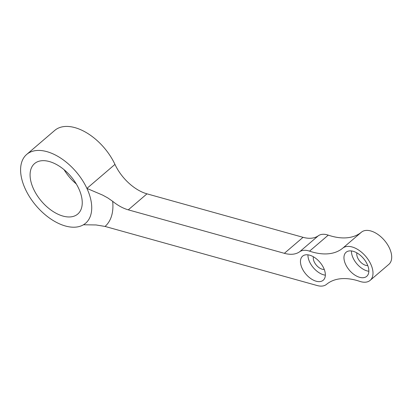 <?xml version="1.0" encoding="UTF-8"?>
<svg xmlns="http://www.w3.org/2000/svg" width="412" height="412" viewBox="0 0 412 412"><rect width="100%" height="100%" fill="white"/><g stroke="black" fill="none" stroke-linecap="round" stroke-linejoin="round"><path stroke-width="0.62" d="M324.265 269.463A9.059 5.248 49.4 0 1 314.454 262.326A9.059 5.248 49.4 0 1 313.408 256.779M367.756 265.57A9.059 5.248 49.4 0 1 357.946 258.437A9.059 5.248 49.4 0 1 356.905 252.891M26.708 154.412A45.289 26.234 49.4 0 1 86.917 188.413A45.289 26.234 49.4 0 1 85.614 223.222A45.289 26.234 49.4 0 1 65.436 226.008A45.289 26.234 49.4 0 1 26.507 191.472A45.289 26.234 49.4 0 1 26.708 154.412L54.755 130.403A45.289 26.234 49.4 0 1 114.958 164.403A36.23 20.986 -130.6 0 0 115.839 166.201A36.23 20.986 -130.6 0 0 146.981 193.836L303.057 237.317A36.23 20.986 -130.6 0 0 318.352 235.752A21.136 12.242 49.4 0 1 328.251 235.139A68.119 39.459 -130.6 0 0 361.448 232.167A21.136 12.242 49.4 0 1 384.468 240.423A21.136 12.242 49.4 0 1 388.84 264.36L370.146 280.361A21.136 12.242 -130.6 0 0 365.768 256.424A21.136 12.242 -130.6 0 0 342.748 248.173A68.119 39.459 49.4 0 1 309.556 251.145A21.136 12.242 -130.6 0 0 299.658 251.758A36.23 20.986 49.4 0 1 284.362 253.323L128.286 209.842A36.23 20.986 49.4 0 1 112.672 201.319A60.384 34.979 49.4 0 1 105.06 226.44L317.235 285.557A21.136 12.242 -130.6 0 0 326.556 284.332A68.119 39.459 49.4 0 1 359.753 281.365A21.136 12.242 -130.6 0 0 370.146 280.361M114.958 164.403L86.917 188.413L102.655 195.113L107.805 197.93L112.672 201.319M105.06 226.44L96.053 224.957L83.451 224.772M34.412 190.761A33.212 19.24 -130.6 0 0 77.76 214.049A33.212 19.24 -130.6 0 0 70.776 176.305A33.212 19.24 -130.6 0 0 34.562 163.585A33.212 19.24 -130.6 0 0 34.412 190.761M64.092 169.698A33.212 19.24 -130.6 0 0 76.277 183.927M302.526 269.129A15.852 9.182 -130.6 0 0 323.214 280.242A15.852 9.182 -130.6 0 0 319.882 262.228A15.852 9.182 -130.6 0 0 302.599 256.156A15.852 9.182 -130.6 0 0 302.526 269.129M346.023 265.235A15.852 9.182 -130.6 0 0 366.711 276.349A15.852 9.182 -130.6 0 0 363.374 258.334A15.852 9.182 -130.6 0 0 346.09 252.268A15.852 9.182 -130.6 0 0 346.023 265.235M351.436 250.944A15.852 9.182 -130.6 0 0 353.501 258.834A15.852 9.182 -130.6 0 0 368.843 271.271M307.944 254.832A15.852 9.182 -130.6 0 0 310.004 262.727A15.852 9.182 -130.6 0 0 325.346 275.164M146.981 193.836L128.286 209.842M303.057 237.317L284.362 253.323M318.352 235.752L299.658 251.758M328.251 235.139L309.556 251.145M361.448 232.167L342.748 248.173"/></g></svg>
